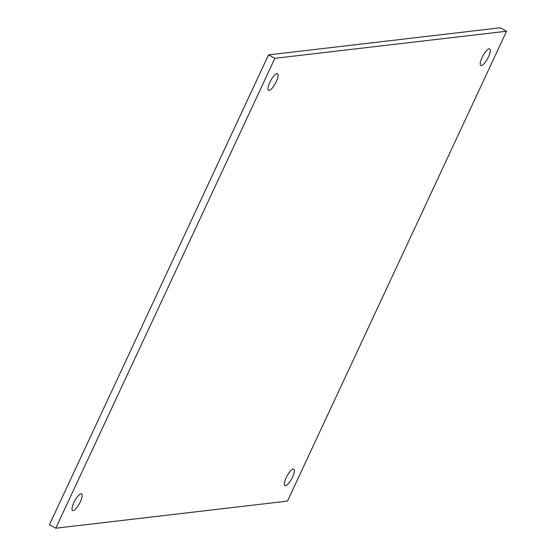 <?xml version="1.0" encoding="UTF-8"?>
<svg xmlns="http://www.w3.org/2000/svg" width="556" height="556" viewBox="0 0 556 556"><rect width="100%" height="100%" fill="white"/><g stroke="black" fill="none" stroke-linecap="round" stroke-linejoin="round"><path stroke-width="0.83" d="M80.3 501.853A9.424 2.71 118.3 0 0 81.551 493.93A9.424 2.71 118.3 0 0 73.865 502.603A9.424 2.71 118.3 0 0 72.607 510.526A9.424 2.71 118.3 0 0 80.3 501.853M276.242 81.642A9.424 2.71 118.3 0 0 277.5 73.719A9.424 2.71 118.3 0 0 269.806 82.392A9.424 2.71 118.3 0 0 268.555 90.315A9.424 2.71 118.3 0 0 276.242 81.642M292.553 477.034A9.424 2.71 118.3 0 0 293.804 469.111A9.424 2.71 118.3 0 0 286.118 477.785A9.424 2.71 118.3 0 0 284.867 485.708A9.424 2.71 118.3 0 0 292.553 477.034M488.502 56.823A9.424 2.71 118.3 0 0 489.753 48.9A9.424 2.71 118.3 0 0 482.066 57.574A9.424 2.71 118.3 0 0 480.815 65.497A9.424 2.71 118.3 0 0 488.502 56.823M506.579 31.226L274.886 58.317L55.781 528.2L287.473 501.109L506.579 31.226L500.219 27.8L268.527 54.891L274.886 58.317M268.527 54.891L49.421 524.774L55.781 528.2"/></g></svg>
